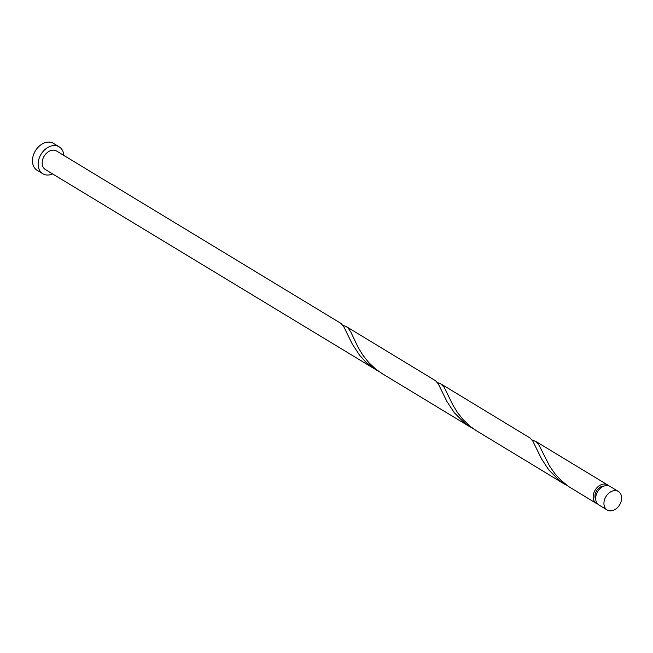 <?xml version="1.0" encoding="UTF-8"?>
<svg xmlns="http://www.w3.org/2000/svg" width="653" height="653" viewBox="0 0 653 653"><rect width="100%" height="100%" fill="white"/><g stroke="black" fill="none" stroke-linecap="round" stroke-linejoin="round"><path stroke-width="0.98" d="M609.355 510.777A10.823 7.991 121.2 0 0 620.35 503.479A10.823 7.991 121.2 0 0 618.383 491.464A10.823 7.991 121.2 0 0 616.195 490.664A10.823 7.991 121.2 0 0 605.2 497.953A10.823 7.991 121.2 0 0 607.168 509.977A10.823 7.991 121.2 0 0 609.355 510.777M607.168 509.977L598.899 504.965A10.823 7.991 -58.8 0 1 596.932 492.942A10.823 7.991 -58.8 0 1 607.927 485.652A10.823 7.991 -58.8 0 1 610.114 486.452L618.383 491.464M63.831 155.406A15.745 11.623 121.2 0 0 59.162 146.827A15.745 11.623 121.2 0 0 55.978 145.668A15.745 11.623 121.2 0 0 39.98 156.271A15.745 11.623 121.2 0 0 42.837 173.755A15.745 11.623 121.2 0 0 46.02 174.914A15.745 11.623 121.2 0 0 52.607 173.927M59.162 146.827L53.489 143.391A15.745 11.623 121.2 0 0 50.305 142.223A15.745 11.623 121.2 0 0 34.307 152.835A15.745 11.623 121.2 0 0 37.164 170.319L42.837 173.755M470.805 427.34L382.258 373.687L375.908 369.263L368.708 362.529L362.823 355.118L358.26 347.616L350.873 332.157L348.343 328.328L346.196 326.516L435.51 380.699L438.236 383.784L446.889 401.424L454.259 412.68L464.61 423.046L473.874 429.078M376.234 370.031L366.268 362.497L359.689 355.371L352.31 344.115L343.658 326.476L340.939 323.39L56.607 151.031A10.823 7.991 121.2 0 0 54.419 150.239A10.823 7.991 121.2 0 0 43.425 157.528A10.823 7.991 121.2 0 0 45.392 169.551L379.303 371.769M346.196 326.516L342.817 325.284M597.74 504.051A10.823 7.991 -58.8 0 1 596.401 503.455L569.106 486.836L561.302 480.632L554.748 473.498L549.54 465.964L538.79 444.669L536.056 441.624L531.966 439.91M596.401 503.455A10.823 7.991 -58.8 0 1 594.434 491.431A10.823 7.991 -58.8 0 1 605.437 484.142A10.823 7.991 -58.8 0 1 607.616 484.934A10.823 7.991 -58.8 0 1 608.776 485.848M565.384 484.657L476.837 430.996L470.486 426.572L463.279 419.838L457.402 412.435L452.839 404.925L444.22 387.36L440.767 383.825L530.089 438.016L532.807 441.093L541.459 458.733L548.838 469.989L559.188 480.355L568.453 486.395M440.767 383.825L437.396 382.593M595.756 499.733A8.66 6.391 -58.8 0 1 596.54 490.885A8.66 6.391 -58.8 0 1 604.025 486.085M607.616 484.934L535.346 441.142"/></g></svg>
